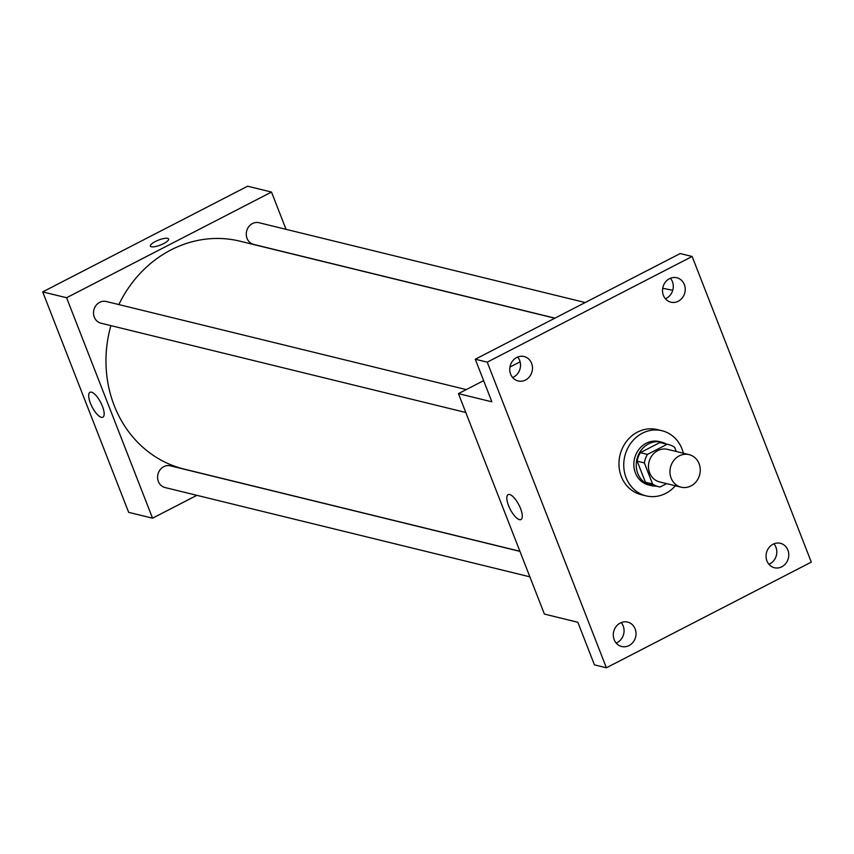 <?xml version="1.0" encoding="UTF-8"?>
<svg xmlns="http://www.w3.org/2000/svg" width="854" height="854" viewBox="0 0 854 854"><rect width="100%" height="100%" fill="white"/><g stroke="black" fill="none" stroke-linecap="round" stroke-linejoin="round"><path stroke-width="1.28" d="M679.24 455.876A16.76 15.052 -76.2 0 1 689.093 454.627A16.76 15.052 -76.2 0 1 699.725 474.482A16.76 15.052 -76.2 0 1 681.118 487.186A16.76 15.052 -76.2 0 1 669.984 472.817A16.76 15.052 -76.2 0 1 679.24 455.876M681.118 487.186L659.619 481.923A16.76 15.052 -76.2 0 1 648.485 467.554A16.76 15.052 -76.2 0 1 657.74 450.613A16.76 15.052 -76.2 0 1 667.582 449.364L689.093 454.627M658.455 486.652L651.292 484.901A21.628 19.418 -76.2 0 1 645.41 482.232L637.18 461.149L644.354 462.9L652.573 483.994A21.628 19.418 -76.2 0 0 658.455 486.652A21.628 19.418 -76.2 0 0 660.142 486.983L666.632 483.631M676.261 451.478L674.628 447.293A21.628 19.418 -76.2 0 0 668.746 444.624A21.628 19.418 -76.2 0 0 667.049 444.304L647.449 454.413A21.628 19.418 -76.2 0 0 644.354 462.9M667.049 444.304L659.886 442.543L640.286 452.652L647.449 454.413M659.886 442.543A21.628 19.418 -76.2 0 1 661.572 442.874L668.746 444.624M637.18 461.149A21.628 19.418 -76.2 0 1 640.286 452.652M666.462 444.069A22.343 20.069 103.8 0 0 661.743 442.18A22.343 20.069 103.8 0 0 636.945 459.121A22.343 20.069 103.8 0 0 651.122 485.595A22.343 20.069 103.8 0 0 656.182 486.097M651.122 485.595L648.73 485.008A22.343 20.069 -76.2 0 1 633.881 465.857A22.343 20.069 -76.2 0 1 646.232 443.258A22.343 20.069 -76.2 0 1 659.352 441.593L661.743 442.18M645.41 482.232L652.573 483.994M675.375 485.777A33.519 30.093 -76.2 0 1 646.072 495.864A33.519 30.093 -76.2 0 1 623.804 467.138A33.519 30.093 -76.2 0 1 642.325 433.234A33.519 30.093 -76.2 0 1 662.01 430.736A33.519 30.093 -76.2 0 1 683.349 453.218M646.072 495.864L641.301 494.69A33.519 30.093 -76.2 0 1 619.033 465.964A33.519 30.093 -76.2 0 1 637.543 432.071A33.519 30.093 -76.2 0 1 657.228 429.573L662.01 430.736M614.175 639.699A12.575 11.283 -76.2 0 1 616.108 626.526A12.575 11.283 -76.2 0 1 627.647 622.086A12.575 11.283 -76.2 0 1 635.622 636.977A12.575 11.283 -76.2 0 1 621.669 646.499A12.575 11.283 -76.2 0 1 614.175 639.699M510.639 374.148A12.575 11.283 -76.2 0 1 512.581 360.975A12.575 11.283 -76.2 0 1 524.11 356.534A12.575 11.283 -76.2 0 1 532.085 371.426A12.575 11.283 -76.2 0 1 518.132 380.959A12.575 11.283 -76.2 0 1 510.639 374.148M663.398 295.377A12.575 11.283 -76.2 0 1 665.33 282.204A12.575 11.283 -76.2 0 1 676.859 277.763A12.575 11.283 -76.2 0 1 684.833 292.655A12.575 11.283 -76.2 0 1 670.881 302.177A12.575 11.283 -76.2 0 1 663.398 295.377M766.924 560.918A12.575 11.283 -76.2 0 1 768.867 547.756A12.575 11.283 -76.2 0 1 780.396 543.304A12.575 11.283 -76.2 0 1 788.37 558.206A12.575 11.283 -76.2 0 1 774.418 567.729A12.575 11.283 -76.2 0 1 766.924 560.918M811.3 562.113L692.135 256.478L487.228 362.149L606.393 667.785L811.3 562.113M483.631 380.638L458.438 393.63L491.883 401.818L475.283 359.224L680.19 253.553L692.135 256.478M662.704 288.289L672.749 290.264M665.394 298.751A12.575 11.283 103.8 0 0 672.408 281.649A12.575 11.283 103.8 0 0 670.411 278.276M512.646 377.521A12.575 11.283 103.8 0 0 519.659 360.42A12.575 11.283 103.8 0 0 517.652 357.047M475.283 359.224L487.228 362.149M458.438 393.63L544.393 614.079L577.838 622.267L594.437 664.86L606.393 667.785M509.657 494.509A14.016 4.857 62.7 0 1 519.766 506.689A14.016 4.857 62.7 0 1 520.972 519.531A14.016 4.857 62.7 0 1 510.233 509.304A14.016 4.857 62.7 0 1 508.13 494.615A14.016 4.857 62.7 0 1 509.657 494.509M616.172 643.073A12.575 11.283 103.8 0 0 623.185 625.961A12.575 11.283 103.8 0 0 621.189 622.587M768.931 564.291A12.575 11.283 103.8 0 0 775.934 547.19A12.575 11.283 103.8 0 0 773.937 543.817M520.107 361.829L509.955 367.06M118.845 304.568A117.329 105.341 -76.2 0 1 171.003 249.912A117.329 105.341 -76.2 0 1 239.91 241.17L554.79 318.222M519.894 551.257L184.133 469.092A117.329 105.341 -76.2 0 1 110.881 325.63M466.263 389.595L106.27 301.494A11.177 10.034 103.8 0 0 93.865 309.959A11.177 10.034 103.8 0 0 100.953 323.196L465.782 412.482M554.951 318.147L253.713 244.425A11.177 10.034 -76.2 0 1 246.283 234.85A11.177 10.034 -76.2 0 1 252.453 223.556A11.177 10.034 -76.2 0 1 259.018 222.723L585.203 302.54M529.864 576.824L165.025 487.538A11.177 10.034 -76.2 0 1 157.606 477.962A11.177 10.034 -76.2 0 1 163.776 466.668A11.177 10.034 -76.2 0 1 170.341 465.825L519.947 551.385M286.037 229.331L271.508 192.065L66.591 297.736L152.546 518.186L196.879 495.331M152.546 518.186L128.655 512.347L42.7 291.887L247.607 186.215L271.508 192.065M42.7 291.887L66.591 297.736M91.527 392.178A14.016 4.857 62.7 0 1 101.637 404.358A14.016 4.857 62.7 0 1 102.854 417.2A14.016 4.857 62.7 0 1 92.104 406.974A14.016 4.857 62.7 0 1 90.001 392.296A14.016 4.857 62.7 0 1 91.527 392.178M150.379 246.112A9.778 2.647 158.7 0 1 155.311 241.543A9.778 2.647 158.7 0 1 168.601 239.013A9.778 2.647 158.7 0 1 160.456 245.034A9.778 2.647 158.7 0 1 150.379 246.112A9.778 2.647 158.7 0 1 155.311 241.543A9.778 2.647 158.7 0 1 168.601 239.013"/></g></svg>
